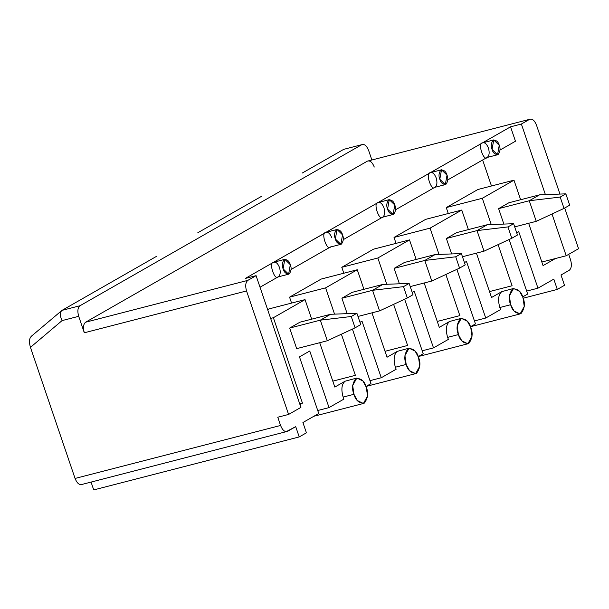 <?xml version="1.0" encoding="UTF-8"?>
<svg xmlns="http://www.w3.org/2000/svg" width="609" height="609" viewBox="0 0 609 609"><rect width="100%" height="100%" fill="white"/><g stroke="black" fill="none" stroke-linecap="round" stroke-linejoin="round"><path stroke-width="0.91" d="M500.628 309.524L485.731 318.035L474.441 320.943L485.731 318.035L500.628 309.524L499.837 307.515C497.698 299.841 498.352 294.55 501.808 291.635L491.524 297.512L476.413 253.138L491.524 297.512L501.808 291.635C498.352 294.55 497.698 299.841 499.837 307.515L510.654 304.721L509.398 295.921L513.547 288.468L519.637 291.422L522.994 297.672L524.25 306.472L520.109 313.924L514.019 310.971L510.654 304.721L499.837 307.515L500.628 309.524M475.454 323.912L470.483 326.751L475.454 323.912L456.879 269.361L475.454 323.912M448.391 339.38L433.501 347.891L422.204 350.799L433.501 347.891L448.391 339.38L447.607 337.371C445.461 329.697 446.115 324.407 449.571 321.491L439.287 327.368L424.184 282.995L439.287 327.368L449.571 321.491C446.115 324.407 445.461 329.697 447.607 337.371L458.417 334.577L457.161 325.777L461.31 318.324L467.4 321.278L470.757 327.528L472.013 336.335L467.872 343.781L461.782 340.827L458.417 334.577L447.607 337.371L448.391 339.38M423.217 353.768L418.246 356.608L423.217 353.768L404.642 299.217L423.217 353.768M396.154 369.237L381.264 377.747L369.975 380.655L381.264 377.747L396.154 369.237L395.37 367.227C393.231 359.554 393.886 354.263 397.334 351.347L387.05 357.224L371.947 312.851L387.05 357.224L397.334 351.347C393.886 354.263 393.231 359.554 395.37 367.227L406.188 364.433L404.932 355.633L409.073 348.188L415.163 351.134L418.528 357.384L419.784 366.192L415.635 373.637L409.545 370.683L406.188 364.433L395.37 367.227L396.154 369.237M370.98 383.624L366.009 386.464L370.98 383.624L352.413 329.073L370.98 383.624M343.925 399.093L329.027 407.604L317.738 410.512L329.027 407.604L343.925 399.093L343.133 397.083C340.994 389.41 341.649 384.119 345.105 381.204L334.821 387.08L319.71 342.707L334.821 387.08L345.105 381.204C341.649 384.119 340.994 389.41 343.133 397.083L353.951 394.297L352.695 385.489L356.844 378.044L362.926 380.99L366.291 387.24L367.547 396.048L363.406 403.493L357.316 400.539L353.951 394.297L343.133 397.083L343.925 399.093M81.378 484.581L287.486 431.347C284.829 432.245 282.523 430.281 280.574 425.463C282.523 430.281 284.829 432.245 287.486 431.347L295.715 426.643L299.217 436.935L306.418 432.824L302.917 422.532L318.751 413.481L302.917 422.532L306.418 432.824L299.217 436.935L93.725 489.918L299.217 436.935L295.715 426.643L286.215 431.674M553.802 279.128L537.968 288.179L526.678 291.087L537.968 288.179L553.802 279.128L557.304 289.42L564.505 285.301L561.003 275.009L569.225 270.312C571.531 268.371 571.965 264.839 570.534 259.723L568.699 254.334L570.534 259.723C571.965 264.839 571.531 268.371 569.225 270.312L561.003 275.009L564.505 285.301L557.304 289.42L523.177 298.22L557.304 289.42L553.802 279.128M527.683 294.056L522.712 296.895L527.683 294.056L509.116 239.504L527.683 294.056M516.676 232.729L518.701 231.58L537.968 288.179L518.701 231.58L516.676 232.729M555.393 258.543L543.053 265.6L528.65 223.282L543.053 265.6L555.393 258.543L566.21 255.757L578.55 248.708L564.695 208.019L578.55 248.708L566.21 255.757L551.998 213.995L566.21 255.757L541.843 262.037L555.393 258.543M520.634 199.737L513.981 180.18L482.313 198.283L491.257 224.561L482.313 198.283L513.981 180.18L477.928 189.483L446.26 207.578L482.313 198.283L446.26 207.578L477.928 189.483L513.981 180.18L520.634 199.737M498.086 244.635L512.085 285.758L498.086 244.635M503.864 224.074L498.611 208.636L508.888 202.759L498.611 208.636L503.864 224.074M468.397 229.593L461.744 210.044L430.076 228.139L439.02 254.425L430.076 228.139L461.744 210.044L425.691 219.339L394.023 237.441L430.076 228.139L394.023 237.441L425.691 219.339L461.744 210.044L468.397 229.593M445.849 274.492L459.856 315.614L445.849 274.492M464.446 262.586L466.464 261.436L485.731 318.035L466.464 261.436L464.446 262.586M451.627 253.93L446.374 238.492L456.659 232.615L446.374 238.492L451.627 253.93M416.168 259.449L409.507 239.9L377.839 258.003L386.784 284.281L377.839 258.003L409.507 239.9L373.454 249.195L341.786 267.298L377.839 258.003L341.786 267.298L373.454 249.195L409.507 239.9L416.168 259.449M393.62 304.348L407.619 345.47L393.62 304.348M412.209 292.449L414.234 291.292L433.501 347.891L414.234 291.292L412.209 292.449M399.397 283.786L394.137 268.356L404.422 262.479L394.137 268.356L399.397 283.786M363.931 289.305L357.277 269.757L325.602 287.859L334.554 314.137L325.602 287.859L357.277 269.757L321.225 279.051L289.557 297.154L325.602 287.859L289.557 297.154L321.225 279.051L357.277 269.757L363.931 289.305M341.383 334.204L355.382 375.327L332.803 381.15L355.382 375.327L341.383 334.204M359.972 322.306L361.997 321.149L381.264 377.747L361.997 321.149L359.972 322.306M347.16 313.65L341.908 298.212L352.185 292.335L341.908 298.212L347.16 313.65M337.028 229.486L342.54 234.853L340.857 244.331L335.346 238.972L337.028 229.486L326.211 232.273L273.441 262.35L325.678 232.493C320.532 232.379 327.178 251.905 330.58 246.904C327.178 251.905 320.532 232.379 325.678 232.493L510.555 126.824L515.458 141.227L499.997 150.065L515.458 141.227L510.555 126.824L482.381 142.925C484.703 142.141 486.72 143.861 488.433 148.071C489.682 152.547 489.301 155.638 487.284 157.335C483.881 162.337 477.235 142.81 482.381 142.925L430.144 172.781C432.474 171.997 434.491 173.717 436.196 177.927C437.445 182.403 437.064 185.494 435.047 187.191C431.652 192.193 424.998 172.667 430.144 172.781L377.907 202.637C380.237 201.853 382.254 203.573 383.959 207.783C385.208 212.259 384.827 215.35 382.817 217.048C379.415 222.049 372.769 202.523 377.907 202.637L325.678 232.493C328 231.717 330.017 233.43 331.73 237.639M447.76 179.921L487.025 157.48L447.76 179.921M395.53 209.778L434.788 187.336L395.53 209.778M343.293 239.634L382.559 217.192L343.293 239.634M284.791 259.343L290.31 264.709L288.62 274.195L283.109 268.828L284.791 259.343L273.441 262.35C275.77 261.573 277.788 263.286 279.493 267.496C280.741 271.972 280.361 275.062 278.343 276.76C274.941 281.761 268.295 262.235 273.441 262.35L245.267 278.458L273.441 262.35C268.295 262.235 274.941 281.761 278.343 276.76M291.056 269.49L330.322 247.048L291.056 269.49M260.02 287.235L278.085 276.905L260.02 287.235M529.594 119.334L367.356 161.157L529.594 119.334L521.365 124.03L529.594 119.334C532.251 118.435 534.557 120.399 536.514 125.21L559.953 194.073L536.514 125.21C534.557 120.399 532.251 118.435 529.594 119.334L367.356 161.157L85.625 322.199L247.855 280.368L256.084 275.664L300.922 407.391L256.084 275.664L247.855 280.368C245.556 282.31 245.115 285.842 246.546 290.95L288.59 414.447L300.922 407.391L288.59 414.447L246.546 290.95L84.308 332.78L78.706 316.315L62.072 320.608L30.45 347.358C28.889 341.862 29.255 338.124 31.546 336.138C29.255 338.124 28.889 341.862 30.45 347.358L75.074 478.446C77.031 483.264 79.337 485.228 81.994 484.33C79.337 485.228 77.031 483.264 75.074 478.446L30.45 347.358L62.072 320.608C59.804 315.706 59.781 312.295 61.989 310.377L93.352 292.457L61.989 310.377L80.015 305.733L361.754 144.691L343.727 149.342L313.605 166.561L343.727 149.342L361.754 144.691L80.015 305.733C77.716 307.674 77.274 311.199 78.706 316.315L84.308 332.78C82.885 327.665 83.319 324.14 85.625 322.199L367.356 161.157C370.021 160.266 372.327 162.23 374.276 167.041M91.053 482.084L93.725 489.918L91.053 482.084M280.574 425.463L75.074 478.446L280.574 425.463L277.773 417.234L288.59 414.447L277.773 417.234L280.574 425.463M289.671 328.068L296.674 348.645L289.671 328.068L299.955 322.191L289.671 328.068L320.311 320.167L289.671 328.068M521.365 124.03L545.405 194.636L521.365 124.03L510.555 126.824L521.365 124.03M261.368 196.418L209.131 226.274L261.368 196.418M156.901 256.13L104.664 285.986L156.901 256.13M61.265 310.993L61.989 310.377L61.265 310.993M361.754 144.691C364.41 143.8 366.717 145.764 368.673 150.575L371.848 159.908L368.673 150.575C366.717 145.764 364.41 143.8 361.754 144.691L345.059 148.999M313.605 166.561L302.292 173.025L313.605 166.561M209.131 226.274L197.818 232.745L209.131 226.274M104.664 285.986L93.352 292.457L104.664 285.986M256.084 275.664L245.267 278.458L256.084 275.664M85.625 322.199C83.319 324.14 82.885 327.665 84.308 332.78L246.546 290.95C245.115 285.842 245.556 282.31 247.855 280.368L85.625 322.199M31.158 336.412L61.989 310.377C59.781 312.295 59.804 315.706 62.072 320.608L78.706 316.315C77.274 311.199 77.716 307.674 80.015 305.733L61.989 310.377M309.76 351.005L329.027 407.604L309.76 351.005L299.476 356.882L309.76 351.005M311.694 319.162L305.04 299.613L273.372 317.715L302.452 403.128L299.955 404.551L302.452 403.128L273.372 317.715L305.04 299.613L268.988 308.908L267.656 309.669L268.988 308.908L305.04 299.613L311.694 319.162M318.751 413.481L299.476 356.882L318.751 413.481M482.632 159.992L491.478 185.989L482.632 159.992M291.574 303.084L289.557 297.154L291.574 303.084M343.811 273.228L341.786 267.298L343.811 273.228M396.04 243.372L394.023 237.441L396.04 243.372M448.277 213.515L446.26 207.578L448.277 213.515M270.64 318.416L273.372 317.715L270.64 318.416M356.844 378.044L345.105 381.204M353.951 394.297C355.587 400.334 359.044 403.272 364.327 403.12C367.973 398.172 368.628 392.881 366.291 387.24C364.654 381.204 361.198 378.258 355.915 378.417C352.268 383.365 351.614 388.656 353.951 394.297M290.31 264.709C289.351 261.185 287.334 259.472 284.258 259.563C282.127 262.449 281.746 265.539 283.109 268.828C284.068 272.345 286.085 274.065 289.161 273.974C291.292 271.089 291.673 267.998 290.31 264.709M299.712 403.836L302.452 403.128L299.712 403.836M342.54 234.853C341.588 231.329 339.571 229.616 336.488 229.707C334.364 232.592 333.983 235.675 335.346 238.972C336.297 242.489 338.315 244.209 341.398 244.118C343.522 241.233 343.91 238.142 342.54 234.853M394.777 204.997L393.094 214.475L387.583 209.108L389.265 199.63L394.777 204.997C393.825 201.472 391.808 199.76 388.725 199.851C386.601 202.736 386.213 205.819 387.583 209.108C388.534 212.632 390.552 214.353 393.627 214.261C395.759 211.376 396.139 208.286 394.777 204.997M389.265 199.63L377.907 202.637C372.769 202.523 379.415 222.049 382.817 217.048M447.014 175.141L445.324 184.618L439.812 179.252L441.502 169.774L447.014 175.141C446.054 171.616 444.037 169.903 440.962 169.995C438.83 172.88 438.45 175.963 439.812 179.252C440.771 182.776 442.789 184.489 445.864 184.398C447.996 181.512 448.376 178.429 447.014 175.141M441.502 169.774L430.144 172.781C424.998 172.667 431.652 192.193 435.047 187.191M499.243 145.285L497.561 154.762L492.049 149.395L493.732 139.918L499.243 145.285C498.291 141.76 496.274 140.047 493.191 140.139C491.067 143.024 490.687 146.107 492.049 149.395C493.001 152.92 495.018 154.633 498.101 154.541C500.225 151.656 500.613 148.573 499.243 145.285M493.732 139.918L482.381 142.925C477.235 142.81 483.881 162.337 487.284 157.335M385.033 351.294L407.619 345.47L385.033 351.294M409.073 348.188L397.334 351.347M406.188 364.433C407.824 370.478 411.281 373.416 416.556 373.256C420.21 368.316 420.865 363.025 418.528 357.384C416.891 351.347 413.427 348.401 408.152 348.561C404.505 353.509 403.851 358.8 406.188 364.433M437.27 321.438L459.856 315.614L437.27 321.438M461.31 318.324L449.571 321.491M458.417 334.577C460.054 340.621 463.518 343.56 468.793 343.4C472.439 338.459 473.102 333.169 470.757 327.528C469.12 321.491 465.664 318.545 460.389 318.705C456.735 323.653 456.08 328.944 458.417 334.577M489.507 291.582L512.085 285.758L489.507 291.582M513.547 288.468L501.808 291.635M510.654 304.721C512.291 310.765 515.747 313.704 521.03 313.544C524.676 308.603 525.331 303.305 522.994 297.672C521.357 291.635 517.901 288.689 512.618 288.849C508.972 293.797 508.317 299.088 510.654 304.721M296.674 348.645L327.322 340.751L320.311 320.167L330.596 314.29L299.955 322.191L330.596 314.29L356.897 313.27L351.241 316.505L355.1 327.825L360.749 324.589L356.897 313.27L360.749 324.589L355.1 327.825L327.322 340.751L296.674 348.645M356.897 313.27L330.596 314.29L320.311 320.167L351.241 316.505L356.897 313.27M327.322 340.751L355.1 327.825L351.241 316.505L320.311 320.167L327.322 340.751M357.985 316.452L379.559 310.887L372.548 290.31L341.908 298.212L372.548 290.31L382.833 284.433L352.185 292.335L382.833 284.433L409.134 283.413L403.478 286.649L407.33 297.968L412.986 294.733L409.134 283.413L412.986 294.733L407.33 297.968L379.559 310.887L357.985 316.452M409.134 283.413L382.833 284.433L372.548 290.31L403.478 286.649L409.134 283.413M379.559 310.887L407.33 297.968L403.478 286.649L372.548 290.31L379.559 310.887M410.215 286.595L431.789 281.031L424.785 260.454L394.137 268.356L424.785 260.454L435.07 254.577L404.422 262.479L435.07 254.577L461.371 253.557L455.715 256.792L459.567 268.112L465.223 264.877L461.371 253.557L465.223 264.877L459.567 268.112L431.789 281.031L410.215 286.595M461.371 253.557L435.07 254.577L424.785 260.454L455.715 256.792L461.371 253.557M431.789 281.031L459.567 268.112L455.715 256.792L424.785 260.454L431.789 281.031M462.452 256.739L484.026 251.174L477.014 230.598L446.374 238.492L477.014 230.598L487.299 224.721L456.659 232.615L487.299 224.721L513.6 223.701L507.944 226.929L511.804 238.248L517.46 235.021L513.6 223.701L517.46 235.021L511.804 238.248L484.026 251.174L462.452 256.739M513.6 223.701L487.299 224.721L477.014 230.598L507.944 226.929L513.6 223.701M484.026 251.174L511.804 238.248L507.944 226.929L477.014 230.598L484.026 251.174M514.689 226.883L536.263 221.318L529.251 200.742L498.611 208.636L529.251 200.742L539.536 194.857L508.888 202.759L539.536 194.857L565.837 193.845L560.181 197.072L564.033 208.392L569.689 205.164L565.837 193.845L569.689 205.164L564.033 208.392L536.263 221.318L514.689 226.883M565.837 193.845L539.536 194.857L529.251 200.742L560.181 197.072L565.837 193.845M536.263 221.318L564.033 208.392L560.181 197.072L529.251 200.742L536.263 221.318M363.406 403.493L313.886 416.259M288.62 274.195L277.811 276.981M340.857 244.331L330.04 247.125M393.094 214.475L382.277 217.268M445.324 184.618L434.514 187.412M497.561 154.762L486.743 157.556M415.635 373.637L366.123 386.403M467.872 343.781L418.353 356.547M520.109 313.924L470.59 326.69"/></g></svg>
